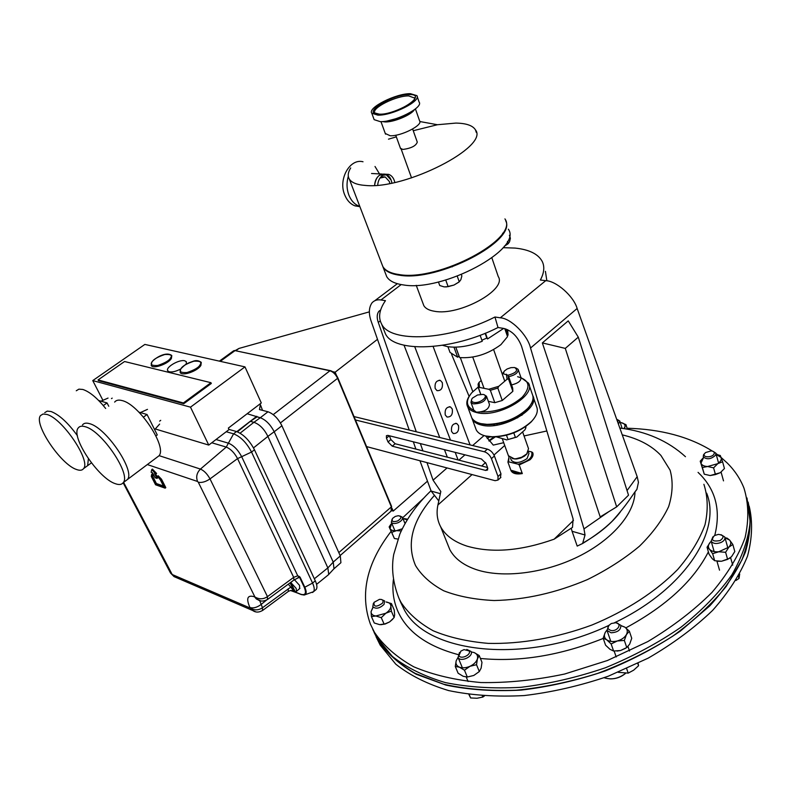 <?xml version="1.0" encoding="UTF-8"?>
<svg xmlns="http://www.w3.org/2000/svg" width="792" height="792" viewBox="0 0 792 792"><rect width="100%" height="100%" fill="white"/><g stroke="black" fill="none" stroke-linecap="round" stroke-linejoin="round"><path stroke-width="1.19" d="M458.509 425.581L456.816 423.562C452.707 423.413 450.965 426.066 451.579 431.521L453.262 433.521C457.37 433.689 459.122 431.036 458.509 425.581M442.312 382.635L440.451 380.467C436.273 380.328 434.521 383.011 435.194 388.525L437.026 390.664C441.213 390.832 442.966 388.159 442.312 382.635M452.272 409.028L450.509 406.949C446.371 406.801 444.629 409.474 445.262 414.949L447.005 417.008C451.143 417.166 452.895 414.513 452.272 409.028M546.866 280.833L545.411 271.359M401.178 284.575L380.952 299.98L385.457 300.653C379.318 309.573 378.031 317.354 381.586 324.017C390.228 343.183 448.727 340.649 494.96 317.008L500.297 317.81L545.737 280.665L540.372 280.031C544.183 272.874 544.797 266.666 542.203 261.4C538.164 253.975 529.096 249.53 515.008 248.074L503.128 247.678M447.361 543.5L449.836 549.678C454.598 558.548 463.379 565.181 476.19 569.587C502.494 578.437 544.064 573.497 578.15 556.687C612.256 539.897 634.689 513.473 634.986 491.99M472.062 474.576L437.917 504.989C436.253 512.86 437.164 520.106 440.629 526.729C445.342 535.422 454.113 541.886 466.963 546.114C491.693 553.321 520.75 551.014 554.113 539.194L573.477 520.403M437.917 504.989L440.817 491.515L433.075 480.18L426.977 462.617M485.704 436.016L493.267 445.104L503.702 442.698M546.846 430.977L524.047 435.956M383.793 329.65L385.397 333.749C394.119 353.054 452.014 350.935 498 327.522L503.672 328.413C511.889 330.69 517.859 336.659 521.582 346.332L573.111 518.968L572.497 527.393L554.113 539.194M380.952 299.98C377.358 299.396 374.388 300.326 372.042 302.792C368.785 307.504 368.508 313.701 371.23 321.403L409.216 430.046M413.325 441.797L415.869 449.084M419.948 460.756L431.135 491.05L440.332 493.673M422.908 450.895L420.364 443.579M416.265 431.769L378.289 322.403C376.695 317.839 376.853 314.167 378.784 311.385L380.645 310.038M469.102 396.356L451.608 354.41M447.351 457.182L444.431 449.648M439.738 437.501L404.039 345.213M578.289 337.144L568.24 320.869L542.352 342.906L600.197 516.899L616.671 506.87L628.511 495.188L578.289 337.144L565.29 348.401L616.671 506.87M545.737 280.665C556.301 280.893 573.685 296.248 577.14 308.484L530.541 348.025L583.971 528.898L608.959 511.563M627.046 490.585L637.184 476.685L638.451 482.338L636.917 489.377L635.728 490.971M577.14 308.484L637.184 476.685M572.072 531.284L577.2 546.094L582.625 543.49L585.031 534.986L572.072 531.284L571.299 528.551M620.205 512.147C611.394 523.591 599.029 533.857 583.1 542.936M498 327.522L494.96 317.008M585.031 534.986L583.971 528.898M530.541 348.025C527.581 334.947 510.83 318.275 500.297 317.81M431.135 491.05L438.768 500.91M542.352 342.906L565.29 348.401M470.082 444.916L433.125 346.5M458.895 460.152L464.963 454.826M414.76 346.787L450.5 440.124M455.182 452.361L458.083 459.944M716.176 454.37L721.126 457.489L727.353 463.122C734.738 470.468 740.282 478.813 743.985 488.149C748.658 503.356 749.024 519.849 745.084 537.639C738.51 555.865 727.472 574.131 711.958 592.436C694.01 610.335 672.606 626.729 647.737 641.619L607.474 660.498L564.637 674.022C535.55 680.16 507.623 683.001 480.843 682.546C455.39 680.209 433.036 674.972 413.77 666.814C396.663 657.231 383.536 645.708 374.408 632.244L370.379 624.066C359.707 594.079 366.597 563.201 391.05 531.432M402.643 517.81L423.977 497.901M627.086 428.234C660.944 429.155 689.357 436.768 712.315 451.064M715.948 453.529L717.463 454.638M746.995 497.98L750.163 521.77C748.44 538.897 742.322 556.608 731.818 574.913C718.77 593.188 701.801 610.652 680.892 627.284C658.053 643.015 632.887 656.499 605.405 667.755C577.229 677.378 549.064 683.902 520.908 687.317C493.475 688.842 468.26 687.258 445.252 682.565C424.037 676.229 406.395 667.517 392.327 656.41L376.725 637.412L372.685 629.214M376.101 636.817L380.16 645.064L395.782 664.181C409.86 675.368 427.492 684.169 448.668 690.584C471.626 695.356 496.782 697.019 524.136 695.564C552.202 692.218 580.269 685.763 608.345 676.19L648.163 658.152C672.903 643.817 694.386 627.898 712.622 610.394C728.551 592.426 740.173 574.348 747.499 556.172C752.281 538.362 752.846 521.7 749.192 506.177M374.081 632.372L377.853 639.926C386.823 653.232 399.623 664.676 416.255 674.259L445.936 685.09C468.765 689.842 493.812 691.515 521.047 690.109C549.014 686.822 577.022 680.457 605.078 671.012C632.462 659.934 657.578 646.609 680.437 631.046L709.8 605.86C725.947 588.02 737.837 570.062 745.46 551.974C750.559 534.224 751.45 517.592 748.143 502.078M374.359 632.204L375.962 635.719M377.942 639.431L378.121 639.758C386.833 652.717 399.178 663.924 415.166 673.378L443.678 684.219C465.617 689.139 489.723 691.149 516.018 690.248C543.074 687.575 570.329 681.952 597.802 673.358C624.749 663.191 649.747 650.786 672.804 636.134C694.158 620.522 711.978 603.93 726.254 586.347L741.946 559.924C748.569 542.411 751.123 525.809 749.628 510.097M374.22 631.917L374.844 633.204M235.976 350.628L238.996 348.43L235.323 350.5M336.471 375.368L335.145 372.2L377.497 339.332M391.644 510.602L393.208 511.087L392.129 508.504M393.208 511.087L427.175 481.427M238.996 348.43L369.359 311.86M335.145 372.2L332.788 371.705M472.794 391.634L460.34 357.667M247.154 413.741L260.281 417.731C265.785 419.859 270.428 424.522 274.19 431.739L333.234 562.132L333.986 568.725L333.382 569.389M333.917 568.804L333.442 569.319M340.154 563.369L340.906 562.706L340.303 555.925L281.902 425.75C278.18 418.493 273.537 413.83 267.993 411.771L259.469 409.573L260.36 404.593L262.538 410.365M259.449 404.356L260.36 404.593M152.401 469.092L156.598 473.448L155.925 473.953L151.727 469.597L152.401 469.092M155.608 473.844L157.667 477.883L157.004 478.388L154.49 473.458L155.925 473.953M151.747 474.26L151.282 476.408L155.569 484.783L165.132 488.159L160.845 479.724L157.479 476.24L160.38 479.902L163.964 486.941L155.727 484.041L152.153 477.041L152.569 475.121L151.747 474.26L152.41 473.755L153.242 474.616L152.816 476.537L156.39 483.536L163.499 486.031M157.479 476.24L158.153 475.725L161.519 479.209L165.805 487.644L165.132 488.159M151.727 469.597L151.143 472.309L152.569 472.804L155.084 477.725L157.004 478.388M255.351 611.612L252.707 610.483L249.906 607.514C245.896 598.257 247.431 594.673 254.489 596.782L254.905 596.95C259.162 599.485 263.35 599.386 267.468 596.643L210.009 478.903C205.603 481.853 201.693 482.952 198.287 482.219L254.905 596.95L257.558 599.494L260.33 600.643M160.845 479.724L161.519 479.209M155.727 484.041L156.39 483.536M152.153 477.041L152.816 476.537M152.569 475.121L153.242 474.616M267.439 599.534L267.468 596.643L293.683 577.358L237.55 458.598L210.009 478.903C207.296 473.953 204.118 470.676 200.445 469.082L159.073 455.638M123.611 482.377L172.201 574.517L250.163 608.038C254.331 610.543 258.44 610.444 262.498 607.741L259.637 600.465M262.498 610.533L262.498 607.741L290.1 587.595M297.297 578.279L299.218 576.685L297.733 575.804L293.683 577.358L293.891 580.041L267.736 599.316C263.815 601.583 260.42 601.643 257.558 599.494M293.594 580.269L297.346 578.269M288.238 591.485L288.298 588.674M290.417 590.515L292.268 591.03L292.466 590.109M198.287 482.219L197.574 481.487C195.822 476.903 196.782 472.774 200.445 469.082L226.245 447.084C230.64 448.896 234.412 452.737 237.55 458.598L241.669 456.687L297.733 575.804L299.356 576.487L300.138 577.289L299.564 577.309L299.356 576.487M293.05 591.297L292.268 591.03L293.139 590.634M296.941 578.417L299.564 577.309L304.237 587.238C306.613 593.258 305.445 595.594 300.732 594.228L292.872 591.079L301.138 594.535L304.187 595.039C306.593 594.376 306.801 591.773 304.811 587.228L312.573 583.08L251.539 452.044L241.669 456.687C237.996 449.787 233.561 445.272 228.383 443.164L226.245 447.084L211.771 442.768M300.732 594.228L291.169 590.743M216.028 439.53L228.383 443.164L233.6 433.838L236.462 431.521L228.957 429.413M312.523 592.515L313.533 591.693C314.701 589.961 314.384 587.09 312.573 583.08L315.275 580.793L254.48 449.807L251.539 452.044C246.599 442.708 240.62 436.639 233.6 433.838L226.225 431.739M236.462 431.521C243.52 434.323 249.53 440.421 254.48 449.807M315.275 580.793C317.087 584.823 317.404 587.713 316.226 589.466L315.256 590.258M340.303 555.925L333.214 562.112L274.19 431.739L267.874 436.392C264.221 429.007 259.578 424.314 253.925 422.314L250.331 421.344L257.053 416.879L260.281 417.731L267.993 411.771M236.808 431.63L256.786 416.295M253.519 447.886L267.884 436.412L327.868 567.913L328.739 574.418L327.799 575.279M250.331 421.344L237.372 431.828M414.582 98.069L408.741 95.901C396.119 95.594 370.963 108.247 374.893 113.008L379.378 114.157M374.616 185.417C374.883 180.863 376.517 177.458 379.517 175.19L385.773 174.24C389.09 175.596 391.129 178.537 391.901 183.051L391.169 180.13L385.773 174.24C379.507 173.27 375.784 176.992 374.616 185.417M377.685 185.189C378.051 180.804 379.675 177.527 382.576 175.359L388.832 174.398C391.911 175.636 393.901 178.319 394.822 182.437M377.843 115.137L371.785 113.216C367.31 107.791 395.99 93.367 410.404 93.684L416.879 95.634C421.522 100.96 392.07 115.751 377.843 115.137M417.166 96.466L419.126 102.119C423.799 107.514 394.426 122.314 380.209 121.631L374.141 119.651L373.844 118.83M415.424 108.91L419.602 120.849C423.185 125.126 401.029 136.392 390.189 135.749L385.278 133.492M413.246 130.72L437.432 124.73L455.865 123.087C466.26 123.265 472.794 125.522 475.457 129.868C489.525 146.47 405.445 189.654 365.637 185.457C357.063 184.863 351.628 182.724 349.312 179.061C347.51 176.012 347.975 172.31 350.688 167.944M388.496 139.164L396.05 136.947M504.93 218.899C519.611 238.323 438.936 281.586 399.346 274.596C390.842 273.438 385.328 270.735 382.823 266.508L381.734 263.647M401.178 149.124L411.543 177.883M412.642 129.007L417.275 142.105C416.057 145.837 411.266 148.292 402.91 149.46L400.445 148.282M423.086 303.692L423.799 305.583C425.452 308.494 429.017 310.395 434.481 311.266C459.162 316.196 507.464 289.615 498.247 276.557L491.901 257.954M385.595 273.725L386.704 276.626C389.228 280.922 394.743 283.685 403.247 284.902C442.797 292.198 523.086 248.935 508.345 229.195M381.962 264.261L383.061 267.112C385.565 271.349 391.07 274.052 399.584 275.22C438.085 282.041 517.176 240.738 505.642 220.641M180.635 369.013C176.141 371.389 172.379 372.319 169.359 371.814L167.795 370.874C164.974 367.538 179.17 359.142 184.754 360.796L186.387 361.766L186.209 364.172M144.857 344.421L92.753 380.596L190.496 407.157L244.975 366.884L144.857 344.421M155.262 428.967L208.761 445.074L190.496 407.157M92.753 380.596L102.92 400.316M244.975 366.884L261.301 402.95L228.344 428.096L229.036 429.581L208.761 445.074M123.225 482.665C121.73 484.694 119.127 485.05 115.414 483.724C98.574 478.566 70.448 436.729 78.2 428.007C79.576 426.126 81.952 425.71 85.338 426.759C102 430.907 131.294 474.408 123.225 482.665L127.403 479.526C135.541 471.22 106.346 427.779 89.644 423.69C86.249 422.661 83.863 423.086 82.477 424.967C83.863 423.086 86.249 422.661 89.644 423.69C106.346 427.779 135.541 471.22 127.403 479.526L158.925 455.845C167.577 447.183 139.095 404.197 122.067 400.574C118.622 399.633 116.147 400.138 114.652 402.088M105.673 408.474C97.307 398.079 89.694 391.743 82.814 389.456L78.893 389.149L76.27 390.773M44.738 412.642L47.243 411.107L51.064 411.523C59.192 414.671 67.973 422.74 77.418 435.719C67.973 422.74 59.192 414.671 51.064 411.523L47.243 411.107L44.738 412.642M91.426 462.875L87.635 465.637L88.387 458.736L87.635 465.637L83.546 468.636C82.219 470.418 79.923 470.725 76.656 469.547C60.895 464.765 33.214 423.621 40.56 415.533L43.045 414.018L46.857 414.444C62.429 418.285 91.189 461.003 83.546 468.636M480.12 335.273L482.249 341.263C468.973 346.342 457.34 348.124 447.361 346.619L442.619 345.312M485.486 333.165L487.525 338.956L503.682 328.413M481.882 340.213L486.803 338.065L487.525 338.956M485.13 333.313L486.803 338.065M480.378 423.492L481.793 423.859C495.931 427.581 522.393 417.701 529.838 405.92L527.165 409.177C516.394 419.047 503.237 424.175 487.684 424.571L481.793 423.859M532.858 395.762C540.629 408.642 502.108 430.848 481.496 425.076C476.863 423.977 473.794 422.007 472.26 419.146L471.587 417.325M475.586 428.106L476.269 429.947C477.804 432.828 480.883 434.838 485.496 435.966L492.05 436.748C507.593 436.303 520.789 431.165 531.62 421.324C536.827 415.79 538.461 410.83 536.511 406.464L532.907 395.97M525.304 426.829L525.759 428.145L525.967 426.363M521.76 414.424L521.582 413.919M522.126 415.058L521.7 413.84L521.72 415.335M506.494 435.224L508.038 439.53L515.404 437.382L513.79 432.868M515.404 437.382L516.82 437.055L524.858 429.888L525.759 428.145M516.82 437.055L508.038 439.53M496.386 436.877L506.959 439.926M494.683 425.452L494.089 425.324M531.571 403.187L532.501 403.752M533.947 418.631L531.175 421.948C520.641 431.521 507.821 436.521 492.693 436.946L486.328 436.184M532.957 402.613L532.085 402.098M471.052 415.889L471.735 417.721C473.26 420.562 476.329 422.532 480.962 423.631L487.011 424.354C503.009 423.948 516.542 418.671 527.62 408.523C532.62 403.128 534.164 398.327 532.264 394.119L529.115 384.942M481.1 411.969C496.733 412.157 510.454 407.207 522.274 397.138C531.175 386.823 529.62 380.021 517.612 376.725M520.987 377.606L528.492 383.11C536.659 395.752 497.703 418.275 476.913 412.632C472.279 411.563 469.201 409.632 467.686 406.811C466.092 403.573 466.706 399.881 469.527 395.723M478.447 387.892L478.101 384.14L479.041 382.387L479.507 387.427L478.447 387.892L480.774 394.307M497.841 388.07L490.347 390.298L494.802 402.683L502.257 400.485L497.841 388.07L498.782 386.298L488.733 389.278L479.507 387.427M490.347 390.298L488.733 389.278M502.257 400.485L512.85 391.317L512.681 388.11L508.672 376.645M488.337 401.326L494.802 402.683M478.061 387.169L471.735 392.782C465.34 400.712 466.062 406.583 473.903 410.395M501.999 373.388L508.028 375.21L508.513 378.942L512.85 391.317M479.041 382.387L481.229 380.546M508.513 378.942L507.058 379.219L498.782 386.298M507.058 379.219L506.415 374.22M509.028 456.954L508.583 461.815L507.929 462.122L509.018 456.935M527.304 453.361L524.601 456.043L520.839 458.004L516.661 458.994L512.355 458.637M522.611 431.887L528.512 448.628L526.759 453.945L521.651 457.251L516.038 458.736L514.255 458.815L508.424 455.737M528.363 451.767L528.967 453.479L527.046 458.558C520.334 463.072 515.097 463.667 511.345 460.35L511.137 459.776M531.689 451.945L532.719 452.668C533.64 454.826 532.739 457.192 530.026 459.766L519.215 464.944L518.176 464.211C528.492 461.498 532.996 457.41 531.689 451.945L528.591 451.202M508.583 461.815L518.176 464.211M522.314 473.596C516.572 474.527 512.84 473.616 511.117 470.874L511.701 470.418L522.314 473.596L519.215 464.944M507.929 462.122L511.048 470.715M513.275 418.73L507.623 421.819L501.287 422.987M511.701 470.418C513.315 472.646 516.513 473.467 521.284 472.864M379.972 178.052L385.219 176.963L389.308 181.427L389.832 183.457M348.302 176.289C346.45 182.734 346.639 188.991 348.866 195.06C351.123 200.663 354.539 204.366 359.123 206.167L359.786 206.395M379.517 173.913L375.012 166.478M363.013 161.766C349.866 158.162 338.006 179.289 344.668 194.773C346.936 200.346 350.351 204.039 354.925 205.841L359.895 206.662M455.806 347.153L459.627 357.568C474.111 358.528 487.882 354.222 500.93 344.639L507.543 336.62L504.791 328.64M449.45 350.856L450.044 352.45L457.647 357.212L453.955 347.173M505.949 328.987L508.078 335.165L507.642 329.67M508.078 335.165L507.098 335.333M459.083 356.083L457.647 357.212M459.023 356.073L455.756 347.153M366.577 446.599L495.119 480.685L497.97 480.061L498.019 476.477L491.436 458.627C489.872 455.133 487.525 452.856 484.387 451.767L355.45 419.968M388.021 441.966L392.268 446.173L485.684 470.428L487.555 470.012L487.585 467.587L486.07 463.518L481.417 458.984L387.872 435.382L386.397 435.709L386.456 438.144L388.021 441.966L390.911 439.56L395.158 443.748L487.565 467.527M500.386 477.873L500.96 473.814L494.406 455.974C492.842 452.489 490.505 450.212 487.367 449.133L354.024 416.572M386.456 438.144L389.347 435.748L390.911 439.56M611.295 630.581C606.741 629.006 606.771 626.65 611.374 623.502L615.641 622.75C622.462 623.215 617.938 631.452 611.295 630.581M616.245 622.839L620.77 625.244C621.116 629.808 617.899 632.333 611.117 632.798L607.009 630.442L608.919 625.225M626.67 668.686L628.195 673.121L618.215 672.309M637.788 663.488L638.56 665.745L633.64 670.19L628.195 673.121M638.114 663.33L638.56 665.745M374.042 602.356L379.457 599.366C382.843 599.316 383.833 600.603 382.447 603.207C376.388 607.365 373.586 607.078 374.042 602.356M381.348 599.435L384.625 600.93L384.041 604.375C379.744 608.414 375.992 609.216 372.784 606.781L373.388 603.296M714.028 454.014C712.107 457.925 702.049 457.657 704.454 453.776L705.563 452.559L711.157 450.895C713.78 451.212 714.74 452.252 714.028 454.014M713.008 451.311L715.839 453.143L715.621 455.152C711.127 459.271 707.009 459.845 703.266 456.885L703.494 454.846L704.633 453.509M489.347 437.045L487.248 438.61M493.921 436.956L488.812 440.708M495.257 436.927L489.139 441.104M624.967 673.863C620.542 677.348 615.503 679.021 609.83 678.883M604.138 677.734C611.563 680.081 618.73 678.605 625.63 673.309M458.944 655.608L460.885 651.093L464.043 649.598L469.191 650.945C471.507 654.865 460.706 659.795 458.944 655.608M466.785 649.44L471.022 651.44C473.943 656.34 460.508 662.607 458.083 657.469L459.459 652.529M469.201 694.534L470.636 697.96L468.904 694.495M482.338 695.93L482.813 697.069L477.022 698.247L470.636 697.96M484.338 696.069L482.813 697.069M616.711 419.344L618.017 420.037L617.78 422.324M617.433 419.602L619.809 421.047L618.443 424.195M395.287 516.424L398.297 515.701C401.98 516.523 401.732 518.285 397.574 520.987C392.802 522.304 391.179 521.393 392.693 518.265L395.287 516.424M399.792 515.929L402.385 517.196C402.989 519.106 401.633 520.908 398.307 522.621C394.901 523.928 392.575 523.809 391.327 522.245L392.099 519.176M720.037 540.589C712.523 541.847 710.642 540.174 714.414 535.59L718.403 534.382C723.957 535.184 724.502 537.253 720.037 540.589M721.057 534.679L724.769 536.996C725.363 539.075 724.116 540.906 721.027 542.48C716.255 544.183 712.958 543.728 711.137 541.114L712.929 536.788M738.441 576.319L739.025 578.408L736.016 580.457M739.678 574.052L739.025 578.408M507.424 241.411L508.187 243.698L504.336 246.223M509.404 235.264L510.394 238.253L509.563 241.768L508.187 243.698M504.276 246.262L507.702 244.075M438.441 281.962L439.738 285.536L444.213 286.892L448.123 286.645L445.738 280.022M457.261 276.21L459.261 281.823L453.984 285.051L448.123 286.645M461.38 274.616L461.865 275.962L460.855 279.695L459.261 281.823M445.896 286.981L453.984 285.051L458.815 282.17M473.705 402.356C480.081 403.95 489.872 395.564 483.031 394.406L477.526 394.99L472.487 398.069C470.814 400.207 471.22 401.643 473.705 402.356M471.745 399.148L470.953 402.415L473.319 403.89C481.437 403.673 485.833 401.108 486.496 396.218L484.08 394.723M473.824 410.177L476.358 412.147C484.466 411.949 488.832 409.395 489.476 404.464L486.664 396.693M486.813 436.293L489.634 436.748M488.941 436.966L491.377 436.897M508.058 375.25C516.404 372.814 518.582 370.23 514.602 367.518L510.939 367.646L507.118 368.983L504.266 371.092L503.346 373.646M508.692 376.695C515.255 375.101 518.404 372.646 518.126 369.349L515.731 367.864M511.563 384.902C518.107 383.318 521.245 380.863 520.958 377.537L518.285 369.795M503.554 372.111L502.702 373.527M617.008 651.073L620.601 650.509L625.838 648.163M620.898 625.65L624.868 627.145C627.403 629.066 627.927 631.541 626.442 634.57C624.66 637.58 621.621 639.708 617.324 640.966C612.978 642.005 609.444 641.619 606.702 639.817L603.148 638.174L605.603 645.223L610.018 649.331L613.602 651.024L611.147 643.946L606.702 639.817C604.217 637.847 603.742 635.362 605.276 632.362L606.91 630.214M620.859 625.532L624.868 627.145L629.353 631.204L631.739 638.293L629.67 644.134L626.759 647.549L624.343 640.441L617.324 640.966L611.147 643.946M626.759 647.549L620.601 650.509L613.602 651.024M606.89 630.165L605.276 632.362L603.148 638.174M629.353 631.204L626.442 634.57L624.343 640.441M380.813 624.71L385.199 624.007L389.624 621.918L392.753 619.205M391.426 603.583L390.882 606.217L391.317 611.097L394.139 617.542L394.663 614.859L394.218 609.998L391.426 603.583L386.031 601.969C389.169 602.385 390.783 603.801 390.882 606.217C390.723 608.711 389.03 611.058 385.813 613.255L375.834 615.998C372.685 615.562 371.092 614.117 371.052 611.691L373.042 607.365M394.139 617.542L389.624 621.918L384.872 623.918L379.685 624.65L374.279 622.997L371.418 616.582L371.052 611.691L372.725 607.751M391.317 611.097L385.813 613.255L381.269 617.651L375.834 615.998L371.418 616.582M384.12 624.096L381.269 617.651M713.592 467.854L707.632 466.518L702.365 467.508L704.266 474.2L710.177 475.547L720.284 472.705L715.463 474.576L713.592 467.854L717.78 463.657L707.632 466.518C704.009 466.32 701.791 465.211 700.96 463.181L703.494 457.697M721.126 457.489C721.75 459.578 720.631 461.637 717.78 463.657L722.601 461.805L720.304 455.519L716.918 454.519M720.284 472.705L724.442 468.537L722.601 461.805M710.177 475.547L715.463 474.576M702.365 467.508L700.227 461.192L702.969 458.132M704.266 474.2L700.227 461.192M620.265 422.512L621.334 422.671C624.066 423.314 625.274 424.651 624.957 426.67L624.7 428.769M623.967 428.65L625.977 424.651L621.334 422.671M627.393 429.234L625.977 424.651M718.017 561.261L721.492 561.261L729.709 558.281M727.62 559.37L731.561 556.657L734.808 551.529L732.828 544.47L729.59 540.065L727.076 538.134L724.977 537.748L729.59 540.065C731.353 542.203 731.115 544.559 728.878 547.153L718.77 551.767L712.642 553.677L714.681 560.716L721.492 561.261L727.62 559.37L725.611 552.301L718.77 551.767C714.533 552.123 711.444 551.272 709.474 549.232C707.791 547.084 708.068 544.728 710.305 542.173L711.196 541.332M732.828 544.47L728.878 547.153L725.611 552.301M714.681 560.716L712.226 558.687L709.087 554.261L707.048 547.252L709.474 549.232L712.642 553.677M707.048 547.252L710.305 542.173M471.23 651.935L474.111 652.549C477.031 653.826 478.13 655.954 477.398 658.934C476.368 661.944 473.913 664.389 470.012 666.28C466.023 667.983 462.478 668.28 459.37 667.151C456.469 665.824 455.42 663.676 456.212 660.706L458.043 657.409M474.111 652.549L479.219 655.548L481.982 662.35L481.14 668.101L479.318 671.537L473.804 675.457L467.31 677.021L464.468 670.21L459.37 667.151L455.281 666.458L456.212 660.706M467.31 677.021L463.191 676.299L458.123 673.24L455.281 666.458M479.219 655.548L477.398 658.934L476.527 664.716L470.012 666.28L464.468 670.21M479.318 671.537L476.527 664.716M397.386 538.976L394.386 538.491L390.02 528.561L391.743 523.255M402.277 528.789L396.475 530.65C393.149 530.977 391 530.284 390.02 528.561L389.149 526.928L390.981 524.136M407.197 519.889L402.94 518.532M394.386 538.491L389.149 526.928M404.168 518.611L406.831 519.057L407.276 519.75M401.257 530.917L396.475 530.65L391.793 532.343M103.306 405.573L107.049 402.93L98.673 400.505M108.771 406.276L107.049 402.93M143.481 417.117L147.045 414.513L157.261 434.927L155.935 435.907M147.045 414.513L138.917 412.167M151.529 423.463L152.43 425.284M210.949 382.694L211.306 383.467L183.764 403.712L98.436 380.645L98.069 379.932L124.552 361.518L210.949 382.694L183.388 402.95L183.764 403.712M183.388 402.95L98.069 379.932M294.416 579.694L299.564 585.397L299.614 588.624M296.149 588.367L296.515 591.317L295.129 591.644L290.812 582.556L296.149 588.367M294.683 590.693L294.079 591.218L288.298 584.169M292.515 581.061L290.812 582.556M294.079 591.218L290.09 582.843M433.075 480.18L447.054 467.943M472.656 445.54L484.041 435.57M380.249 320.908L378.289 322.403M504.712 445.48L493.99 455.034M485.595 462.518L481.665 466.013M706.652 493.149C721.908 531.155 684.536 589.387 614.543 622.72M608.553 625.551C523.868 665.488 424.611 652.895 403.633 608.454L400.623 602.197M698.059 472.369L700.791 475.091C716.136 491.238 720.789 511.335 714.77 535.392M708.385 551.846C693.594 580.803 666.082 606.147 625.848 627.878M603.237 638.421C560.33 655.548 519.384 662.231 480.397 658.459M458.053 654.578C427.235 646.282 407.227 631.957 398.02 611.612C393.565 601.524 392.03 590.822 393.396 579.516M622.245 434.858C638.807 438.817 651.697 445.688 660.934 455.45L670.091 470.151C673.22 481.358 672.735 493.515 668.646 506.613C662.409 519.988 652.687 533.174 639.471 546.193C624.462 558.746 607.108 569.884 587.436 579.586C556.014 592.891 524.908 599.871 494.109 600.524C474.933 599.623 458.132 596.376 443.708 590.773C431.036 583.981 421.631 575.576 415.523 565.538C406.118 543.441 412.345 520.136 434.224 495.624M703.9 484.308C707.89 496.742 708.256 510.226 705.009 524.769C699.574 539.669 690.456 554.578 677.665 569.507C656.033 591.476 626.155 610.929 591.901 625.037C557.043 637.877 520.819 644.193 488.189 643.371C467.32 641.579 448.965 637.372 433.145 630.759C419.107 622.957 408.405 613.503 401.019 602.395L399 598.435M391.367 506.227L391.07 511.147M337.847 377.853C336.036 374.091 333.6 371.705 330.551 370.686L329.947 370.775C333.105 371.804 335.65 374.319 337.6 378.319L337.649 377.735M280.427 422.928L337.6 378.319L391.357 506.88L338.808 552.598M330.304 370.636L235.026 350.628L329.947 370.775L273.23 414.632M219.374 361.142L233.214 351.084L235.026 350.628L220.295 361.35M274.2 431.769L281.902 425.75M197.574 481.487L147.322 464.567M170.29 572.626L171.587 573.873M249.906 607.514C253.222 608.503 256.905 607.533 260.954 604.603L266.577 600.049M258.103 599.792L256.42 599.049L254.489 596.782M172.201 574.517L175.775 577.348M300.138 577.289L304.811 587.228L304.237 587.238M253.925 422.314L260.281 417.731M333.234 562.132L327.868 567.913M240.105 433.175L253.905 422.304M327.858 567.894L314.345 578.784M379.229 114.236C360.004 114.464 391.119 94.218 409.068 94.565C429.076 93.802 397.624 114.781 379.229 114.236M409.385 112.919L399.109 117.869L388.1 120.77M414.355 109.751C411.375 114.919 393.743 122.295 385.179 121.938L382.298 121.572M498.019 476.477L500.96 473.814M491.436 458.627L494.406 455.974M484.387 451.767L487.367 449.133M392.268 446.173L395.158 443.748M485.684 470.428L487.832 468.517M180.952 368.815C182.12 366.26 186.437 363.716 193.901 361.192C200.059 360.855 202.099 362.073 200.03 364.835C198.911 367.409 194.565 369.983 186.991 372.537C180.823 372.834 178.804 371.596 180.952 368.815M180.655 368.993C187.268 362.498 185.962 364.627 188.615 362.924L192.803 361.39C195.812 360.113 198.634 360.429 201.257 362.35L200.94 365.3C197.98 370.953 182.2 376.507 180.259 372.577L180.061 372.2M152.084 361.914C153.302 359.439 157.539 356.974 164.795 354.509C170.706 354.163 172.616 355.331 170.518 357.994C169.34 360.489 165.073 362.974 157.717 365.478C151.787 365.785 149.916 364.597 152.084 361.914M151.807 362.063C155.38 357.637 166.409 351.153 171.795 355.558L171.409 358.449C168.359 363.865 153.163 369.28 151.331 365.597L151.153 365.26M456.816 423.562L455.657 423.294M440.451 380.467L439.174 380.209M450.509 406.949L449.312 406.692M449.836 549.678L440.629 526.729M582.625 543.49C594.544 536.243 604.385 528.838 612.137 521.245C628.343 503.336 633.452 493.238 636.917 489.377M397.346 283.694L374.854 300.673M385.397 333.749L381.586 324.017M378.784 311.385L380.437 310.127M400.465 601.811L398.544 597.257C392.872 582.229 391.258 567.973 393.713 554.499L399.861 534.026C406.801 518.394 417.176 503.979 430.977 490.763M685.466 456.707C668.032 440.857 646.153 431.303 619.819 428.046M374.408 632.244L376.725 637.412M380.16 645.064L377.853 639.926M391.565 506.365L337.857 377.893M391.585 506.415L391.525 510.751L340.134 555.558M235.363 350.5L233.828 350.658M333.868 568.874L340.906 562.706M252.856 610.582L174.042 576.606L170.488 572.992L123.146 482.773M252.707 610.483C255.667 612.632 259.024 612.582 262.776 610.335L288.526 591.278C290.713 590.377 291.654 590.218 291.357 590.802L292.268 591.06M316.226 589.466L313.533 591.693L304.187 595.039L300.92 594.465M333.986 568.725L328.739 574.418M328.591 574.636L316.582 584.357M371.785 113.216L374.141 119.651M387.595 120.869C395.406 119.641 402.762 116.939 409.662 112.771M380.962 121.621L385.516 134.145M419.829 121.532L437.432 124.73M349.312 179.061L382.823 266.508M475.457 129.868L476.319 132.462M385.773 174.24L388.832 174.398M379.734 114.157C392.268 114.889 418.72 100.733 414.384 97.614M395.743 135.224L400.564 148.619M423.799 305.583L416.236 285.328M386.704 276.626L383.061 267.112M472.745 357.083L484.051 388.337M493.624 349.609L504.752 381.19M476.269 429.947L472.26 419.146M531.175 421.948L531.62 421.324M492.693 436.946L492.05 436.748M527.165 409.177L527.62 408.523M487.684 424.571L487.011 424.354M478.219 387.506L480.695 394.307M467.686 406.811L471.735 417.721M526.185 454.737L526.759 453.945M517.255 416.671L517.671 417.849M496.901 423.888L497.327 425.066M502.306 438.827L508.652 456.38M510.523 458.063L511.345 460.35M515.077 459.063L514.255 458.815M382.387 176.804L385.219 176.963M354.925 205.841L359.123 206.167M371.547 173.498L382.051 174.042M447.916 346.708L450.044 352.45M497.97 480.061L500.9 477.408M180.596 369.092L180.259 372.577M151.747 362.162L151.331 365.597M607.009 630.442L610.8 641.381M614.147 651.064L616.186 656.964M627.977 646.5L629.501 650.994M715.948 453.559L718.582 463.072M721.086 472.121L723.512 480.873M458.083 657.469L462.389 667.804M466.24 677.031L468.102 681.516M619.908 421.374L622.086 428.363M402.524 517.523L405.029 523.571M391.327 522.245L394.901 530.749M711.137 541.114L714.166 551.618M716.918 561.132L719.532 570.161M724.928 537.55L727.907 548.084M730.59 557.598L732.729 565.151M502.623 233.234L502.831 233.858M440.52 269.933L440.748 270.567M451.994 266.241L452.222 266.874M494.158 425.512L493.733 424.324M489.773 437.075L488.812 436.778M482.318 425.245L481.813 423.859M473.992 410.652L470.953 402.415M108.049 398.069L100.98 401.168M159.618 424.106L154.628 429.67M147.48 409.365L140.372 412.582M299.93 588.347L296.515 591.317M159.637 421.136L160.717 420.334M111.484 398.623L112.177 398.128"/></g></svg>
